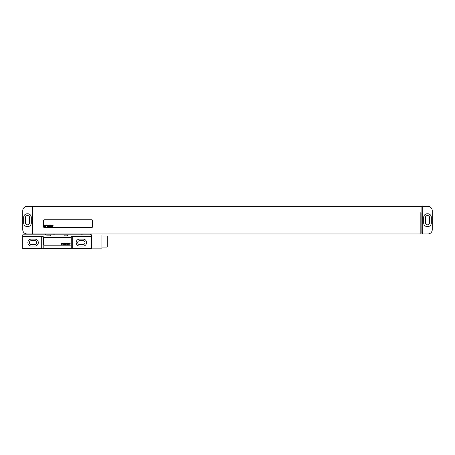 <?xml version="1.0" encoding="UTF-8"?>
<svg xmlns="http://www.w3.org/2000/svg" width="455" height="455" viewBox="0 0 455 455"><rect width="100%" height="100%" fill="white"/><g stroke="black" fill="none" stroke-linecap="round" stroke-linejoin="round"><path stroke-width="0.68" d="M32.663 233.967L27.061 233.967A4.311 4.311 0 0 1 22.75 229.656L22.75 210.688A4.311 4.311 0 0 1 27.061 206.377L421.904 206.377L421.904 232.67L422.769 232.67L422.769 206.377L427.939 206.377A4.311 4.311 0 0 1 432.25 210.688L432.25 229.656A4.311 4.311 0 0 1 427.939 233.967L421.04 233.967L421.04 212.843L420.181 212.843L420.181 233.967L32.663 233.967L32.663 206.377M27.146 213.793A3.447 3.447 0 0 0 23.7 217.24L23.7 223.104A3.447 3.447 0 0 0 27.146 226.55L27.835 226.55A3.447 3.447 0 0 0 31.287 223.104L31.287 217.24A3.447 3.447 0 0 0 27.835 213.793L27.146 213.793M25.423 217.587L25.423 222.757A2.07 2.07 0 0 0 27.493 224.827A2.07 2.07 0 0 0 29.558 222.757L29.558 217.587A2.07 2.07 0 0 0 27.493 215.516A2.07 2.07 0 0 0 25.423 217.587M425.442 217.587L425.442 222.757A2.07 2.07 0 0 0 427.507 224.827A2.07 2.07 0 0 0 429.577 222.757L429.577 217.587A2.07 2.07 0 0 0 427.507 215.516A2.07 2.07 0 0 0 425.442 217.587M423.713 223.104A3.447 3.447 0 0 0 427.165 226.55L427.854 226.55A3.447 3.447 0 0 0 431.3 223.104L431.3 217.24A3.447 3.447 0 0 0 427.854 213.793L427.165 213.793A3.447 3.447 0 0 0 423.713 217.24L423.713 223.104M422.337 233.967L422.337 232.67M44.3 219.742A0.864 0.864 0 0 0 43.441 220.601L43.441 226.636A0.864 0.864 0 0 0 44.3 227.5L91.717 227.5A0.864 0.864 0 0 0 92.581 226.636L92.581 220.601A0.864 0.864 0 0 0 91.717 219.742L44.3 219.742M31.372 240.649A1.939 1.939 0 0 0 29.433 242.589A1.939 1.939 0 0 0 31.372 244.528L34.819 244.528A1.939 1.939 0 0 0 36.758 242.589A1.939 1.939 0 0 0 34.819 240.649L31.372 240.649M79.648 240.649A1.939 1.939 0 0 0 77.708 242.589A1.939 1.939 0 0 0 79.648 244.528L83.1 244.528A1.939 1.939 0 0 0 85.04 242.589A1.939 1.939 0 0 0 83.1 240.649L79.648 240.649M31.372 239.097A3.492 3.492 0 0 0 27.88 242.589A3.492 3.492 0 0 0 31.372 246.081L34.819 246.081A3.492 3.492 0 0 0 38.311 242.589A3.492 3.492 0 0 0 34.819 239.097L31.372 239.097M72.754 236.554L72.754 248.623L91.717 248.623L91.717 236.554L71.264 236.554L71.264 248.623L72.754 248.623M79.648 239.097A3.492 3.492 0 0 0 76.156 242.589A3.492 3.492 0 0 0 79.648 246.081L83.1 246.081A3.492 3.492 0 0 0 86.587 242.589A3.492 3.492 0 0 0 83.1 239.097L79.648 239.097M41.718 248.623L22.75 248.623L22.75 236.554L41.718 236.554L41.718 248.623L71.264 248.623M46.888 234.825L46.888 235.861L50.34 235.861L50.34 234.825L22.75 234.825L22.75 236.554M64.132 234.825L64.132 235.861L67.579 235.861L67.579 234.825L50.34 234.825M91.717 236.554L91.717 234.825L67.579 234.825M41.718 236.554L43.202 236.554L43.202 248.623M91.717 234.956L101.937 234.956L101.937 248.146L91.717 248.146M101.937 236.037L107.238 236.037L107.238 247.071L101.937 247.071M71.025 238.278A0.864 0.864 0 0 0 70.167 237.413L44.3 237.413A0.864 0.864 0 0 0 43.441 238.278L43.441 244.312A0.864 0.864 0 0 0 44.3 245.171L70.167 245.171A0.864 0.864 0 0 0 71.025 244.312L71.025 238.278M44.863 225.14L44.795 225.669L44.863 225.14M44.607 224.912L44.3 226.636L44.749 225.919L44.982 226.636L45.21 224.98L44.607 224.912M46.04 225.248L45.472 224.963L45.557 226.345L45.238 225.925L45.187 226.59L45.745 226.596L45.665 225.202L45.705 225.509L46.04 225.248M46.245 224.912L45.944 226.636L46.717 224.912L46.245 224.912M47.252 224.912L46.945 226.636L47.417 226.636L47.684 225.14L47.252 224.912M47.86 224.912L47.553 226.636L47.86 224.912M48.338 225.782L48.44 225.418L48.338 225.782M48.298 225.976L48.639 225.976L48.702 225.276L48.133 225.498L47.997 226.596L48.469 226.596L48.298 225.976M48.947 224.912L48.645 226.636L48.998 225.976L49.265 226.636L49.481 225.231L49.055 225.748L48.947 224.912M49.663 224.912L49.606 226.641L49.959 225.231L49.663 224.912M50.568 225.555L50.05 225.236L49.805 226.636L50.278 225.447L50.283 225.805L50.568 225.555M50.914 225.492L50.789 226.454L50.914 225.492M50.664 225.498L50.75 226.647L51.25 225.498L50.664 225.498M51.95 225.555L51.421 225.236L51.17 226.636L51.677 225.435L51.756 226.636L51.95 225.555M52.149 225.231L51.898 226.636L52.149 225.231M52.598 224.912L52.291 226.636L52.643 225.976L52.911 226.636L53.127 225.231L52.7 225.748L52.598 224.912M61.55 243.431L61.63 244.312L61.903 243.704L62.198 244.312L62.415 243.431L62.113 244.034L61.982 243.431L61.709 244.034L61.55 243.431M62.762 243.431L62.841 244.312L63.114 243.704L63.41 244.312L63.626 243.431L63.33 244.034L63.194 243.431L62.926 244.034L62.762 243.431M63.973 243.431L64.058 244.312L64.326 243.704L64.621 244.312L64.837 243.431L64.542 244.034L64.405 243.431L64.138 244.034L63.973 243.431M65.537 244.312L65.89 243.431L65.401 243.431L65.537 244.312M66.237 243.652L66.913 243.539L66.106 243.596L66.828 244.09L66.157 244.198L66.913 244.227L66.237 243.652M67.585 244.312L67.88 243.015L67.181 243.431L67.585 244.312M69.308 244.312L69.177 243.51L68.472 243.539L69.12 243.652L68.5 243.869L68.557 244.255L69.308 244.312M69.12 243.846L68.608 244.147L69.12 243.846M70.115 244.198L69.877 243.539L70.172 243.431L69.74 243.209L69.524 243.539L70.115 244.198M90.664 234.825L90.664 233.967M82.941 234.825L82.941 233.967M81.138 234.825L81.138 233.967M54.884 234.825L54.884 233.967M53.081 234.825L53.081 233.967M45.358 234.825L45.358 233.967M90.858 234.825L90.858 233.967M45.164 234.825L45.164 233.967"/></g></svg>

